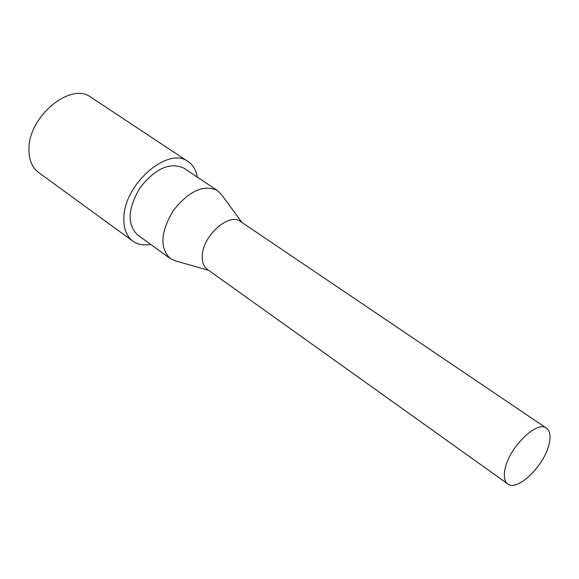 <?xml version="1.0" encoding="UTF-8"?>
<svg xmlns="http://www.w3.org/2000/svg" width="579" height="579" viewBox="0 0 579 579"><rect width="100%" height="100%" fill="white"/><g stroke="black" fill="none" stroke-linecap="round" stroke-linejoin="round"><path stroke-width="0.87" d="M549.319 443.159C545.317 464.597 517.373 492.193 507.747 483.914C504.504 481.431 503.564 476.633 504.931 469.526C508.594 448.052 536.972 419.992 546.467 428.171C549.912 430.733 550.868 435.734 549.319 443.159M507.747 483.914L207.268 269.329C203.504 266.492 201.854 261.78 202.324 255.187C203.243 235.233 229.284 212.428 240.502 221.482L546.467 428.171M208.679 270.335L175.763 260.991L170.103 258.444C159.493 247.747 160.615 231.723 173.461 210.38C188.978 190.889 203.605 184.252 217.328 190.455L221.692 194.877L241.935 222.452M170.103 258.444L137.563 234.922C126.83 224.189 127.756 208.339 140.328 187.364C155.592 168.257 170.125 161.867 183.927 168.178L217.328 190.455M197.381 177.145C196.151 170.139 193.068 164.95 188.139 161.584L90.954 97.258C70.812 81.501 28.4 116.509 28.95 149.15C28.849 159.746 32.084 167.548 38.655 172.542L132.859 241.168C137.73 244.613 143.664 245.684 150.67 244.389M188.139 161.584C168.46 145.966 124.463 183.652 123.892 217.364C123.421 228.314 126.41 236.254 132.859 241.168"/></g></svg>

